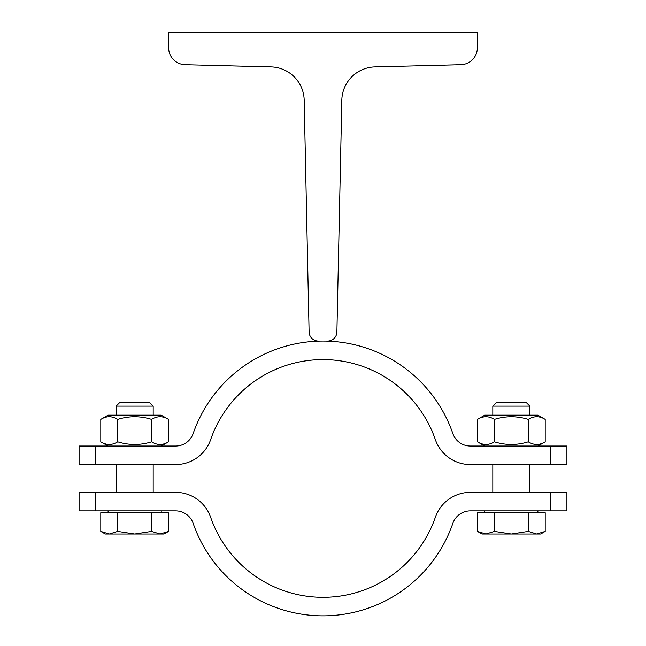 <?xml version="1.0" encoding="UTF-8"?>
<svg xmlns="http://www.w3.org/2000/svg" width="646" height="646" viewBox="0 0 646 646"><rect width="100%" height="100%" fill="white"/><g stroke="black" fill="none" stroke-linecap="round" stroke-linejoin="round"><path stroke-width="0.97" d="M309.103 331.987L304.177 100.138A33.963 33.963 0 0 0 271.086 66.909L185.176 64.721A16.982 16.982 0 0 1 168.622 47.739L168.622 32.3L477.378 32.3L477.378 47.739A16.982 16.982 0 0 1 460.824 64.721L374.914 66.909A33.963 33.963 0 0 0 341.823 100.138L336.897 331.987A9.262 9.262 0 0 1 327.635 341.056L318.365 341.056A9.262 9.262 0 0 1 309.103 331.987M95.632 446.031L175.639 446.031A18.524 18.524 0 0 0 193.146 433.555A137.396 137.396 0 0 1 452.854 433.555A18.524 18.524 0 0 0 470.361 446.031L566.913 446.031L566.913 464.555L470.361 464.555A37.048 37.048 0 0 1 435.347 439.611A118.872 118.872 0 0 0 210.653 439.611A37.048 37.048 0 0 1 175.639 464.555L79.087 464.555L79.087 446.031L95.632 446.031L95.632 464.555M477.467 419.375L484.783 415.152L537.892 415.152L545.208 419.375C539.563 415.846 533.919 415.846 528.275 419.375C516.986 415.846 505.697 415.846 494.408 419.375C488.764 415.846 483.111 415.846 477.467 419.375L477.467 441.807C483.111 445.336 488.764 445.336 494.408 441.807C505.697 445.336 516.986 445.336 528.275 441.807C533.919 445.336 539.563 445.336 545.208 441.807L537.892 446.031M545.208 419.375L545.208 441.807M528.275 419.375L528.275 441.807M494.408 419.375L494.408 441.807M492.817 492.341L492.817 464.555M100.792 419.375L108.108 415.152L161.217 415.152L168.533 419.375C162.889 415.846 157.236 415.846 151.592 419.375C140.303 415.846 129.014 415.846 117.725 419.375C112.081 415.846 106.437 415.846 100.792 419.375L100.792 441.807C106.437 445.336 112.081 445.336 117.725 441.807C129.014 445.336 140.303 445.336 151.592 441.807C157.236 445.336 162.889 445.336 168.533 441.807L161.217 446.031M168.533 419.375L168.533 441.807M151.592 419.375L151.592 441.807M117.725 419.375L117.725 441.807M550.368 464.555L550.368 446.031M116.135 492.341L116.135 464.555M492.817 406.116L529.865 406.116L526.547 402.805L496.128 402.805L492.817 406.116L492.817 415.152M485.937 534.024L494.408 531.408L511.341 534.024L482.005 534.024L477.467 531.408L485.937 534.024M528.275 531.408L536.737 534.024L511.341 534.024L528.275 531.408L528.275 512.722L545.208 512.722L545.208 531.408L536.737 534.024L540.67 534.024L545.208 531.408M494.408 531.408L494.408 512.722L477.467 512.722L477.467 531.408M494.408 512.722L528.275 512.722M484.783 512.722L484.783 510.865M116.135 406.116L153.183 406.116L149.872 402.805L119.453 402.805L116.135 406.116L116.135 415.152M109.263 534.024L117.725 531.408L134.659 534.024L105.33 534.024L100.792 531.408L109.263 534.024M151.592 531.408L160.063 534.024L134.659 534.024L151.592 531.408L151.592 512.722L168.533 512.722L168.533 531.408L160.063 534.024L163.995 534.024L168.533 531.408M117.725 531.408L117.725 512.722L100.792 512.722L100.792 531.408M117.725 512.722L151.592 512.722M108.108 512.722L108.108 510.865M95.632 492.341L95.632 510.865L79.087 510.865L79.087 492.341L175.639 492.341A37.048 37.048 0 0 1 210.653 517.284A118.872 118.872 0 0 0 435.347 517.284A37.048 37.048 0 0 1 470.361 492.341L566.913 492.341L566.913 510.865L470.361 510.865A18.524 18.524 0 0 0 452.854 523.341A137.396 137.396 0 0 1 193.146 523.341A18.524 18.524 0 0 0 175.639 510.865L95.632 510.865M550.368 510.865L550.368 492.341M484.783 446.031L477.467 441.807M529.865 492.341L529.865 464.555M108.108 446.031L100.792 441.807M153.183 492.341L153.183 464.555M529.865 415.152L529.865 406.116M537.892 512.722L537.892 510.865M153.183 415.152L153.183 406.116M161.217 512.722L161.217 510.865"/></g></svg>
